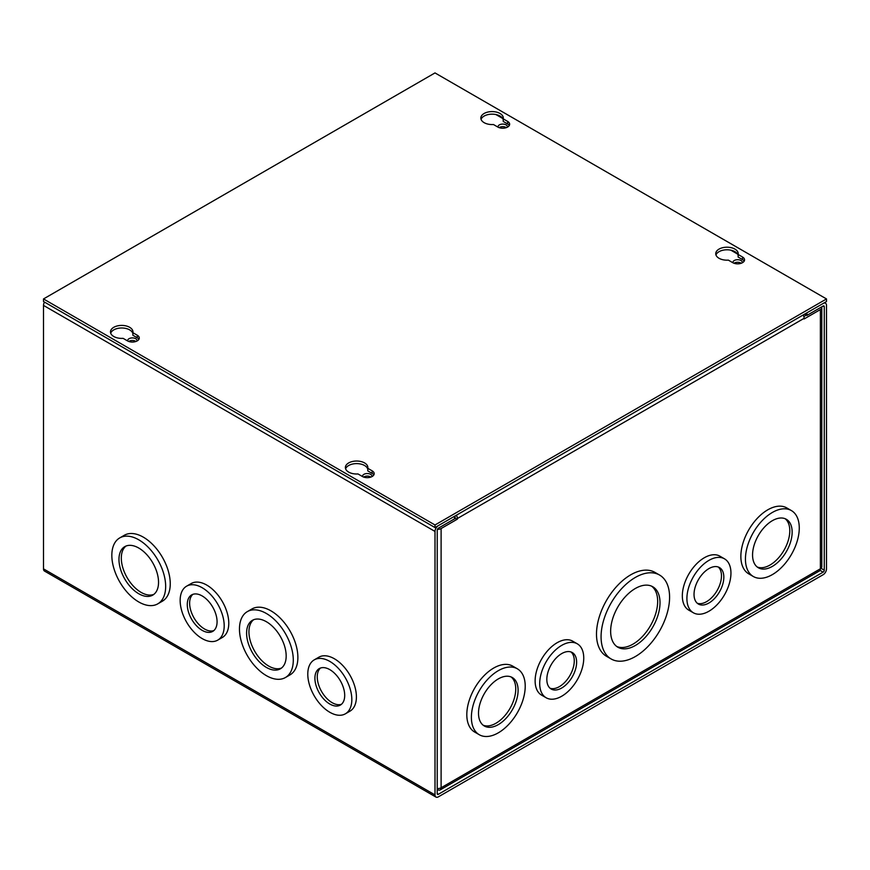 <?xml version="1.0" encoding="UTF-8"?>
<svg xmlns="http://www.w3.org/2000/svg" width="870" height="870" viewBox="0 0 870 870"><rect width="100%" height="100%" fill="white"/><g stroke="black" fill="none" stroke-linecap="round" stroke-linejoin="round"><path stroke-width="1.3" d="M498.064 127.183A4.709 2.719 180 0 1 498.021 126.802A4.709 2.719 180 0 1 500.924 124.29A4.709 2.719 180 0 1 506.057 124.878A4.709 2.719 180 0 1 507.438 126.802A4.709 2.719 180 0 1 507.395 127.183M499.119 127.629A4.709 2.719 180 0 1 506.057 127.455A4.709 2.719 180 0 1 506.34 127.629M732.964 262.794A4.709 2.719 180 0 1 732.921 262.414A4.709 2.719 180 0 1 735.824 259.912A4.709 2.719 180 0 1 740.957 260.5A4.709 2.719 180 0 1 742.338 262.414A4.709 2.719 180 0 1 742.295 262.794M734.019 263.251A4.709 2.719 180 0 1 740.957 263.077A4.709 2.719 180 0 1 741.24 263.251M307.784 674.13A31.146 17.976 60 0 1 314.233 659.873A31.146 17.976 60 0 1 338.234 668.214A31.146 17.976 60 0 1 351.828 699.556A31.146 17.976 60 0 1 345.379 713.813A31.146 17.976 60 0 1 321.378 705.472A31.146 17.976 60 0 1 307.784 674.13M314.233 659.873L318.812 657.22A31.146 17.976 60 0 1 342.813 665.572A31.146 17.976 60 0 1 356.406 696.913A31.146 17.976 60 0 1 349.957 711.171L345.379 713.813M266.383 613.491A38.062 21.978 60 0 1 291.243 647.03A38.062 21.978 60 0 1 285.414 677.534A38.062 21.978 60 0 1 266.383 675.653A38.062 21.978 60 0 1 241.512 642.104A38.062 21.978 60 0 1 247.352 611.61A38.062 21.978 60 0 1 266.383 613.491M247.352 611.61L251.93 608.967A38.062 21.978 60 0 1 270.962 610.849A38.062 21.978 60 0 1 295.833 644.387A38.062 21.978 60 0 1 289.993 674.892L285.414 677.534M138.754 539.802A38.062 21.978 60 0 1 163.614 573.352A38.062 21.978 60 0 1 157.785 603.845A38.062 21.978 60 0 1 138.754 601.964A38.062 21.978 60 0 1 113.883 568.425A38.062 21.978 60 0 1 119.723 537.921A38.062 21.978 60 0 1 138.754 539.802M119.723 537.921L124.301 535.278A38.062 21.978 60 0 1 143.333 537.16A38.062 21.978 60 0 1 168.204 570.709A38.062 21.978 60 0 1 162.364 601.203L157.785 603.845M180.155 600.441A31.146 17.976 60 0 1 186.604 586.184A31.146 17.976 60 0 1 210.605 594.525A31.146 17.976 60 0 1 224.199 625.867A31.146 17.976 60 0 1 217.75 640.124A31.146 17.976 60 0 1 193.749 631.783A31.146 17.976 60 0 1 180.155 600.441M186.604 586.184L191.183 583.542A31.146 17.976 60 0 1 215.184 591.883A31.146 17.976 60 0 1 228.777 623.225A31.146 17.976 60 0 1 222.328 637.482L217.75 640.124M127.705 341.007A4.709 2.719 180 0 1 127.662 340.627A4.709 2.719 180 0 1 130.565 338.115A4.709 2.719 180 0 1 135.698 338.702A4.709 2.719 180 0 1 137.079 340.627A4.709 2.719 180 0 1 137.036 341.007M128.76 341.453A4.709 2.719 180 0 1 135.698 341.279A4.709 2.719 180 0 1 135.981 341.453M362.605 476.619A4.709 2.719 180 0 1 362.562 476.249A4.709 2.719 180 0 1 365.465 473.737A4.709 2.719 180 0 1 370.598 474.324A4.709 2.719 180 0 1 371.979 476.249A4.709 2.719 180 0 1 371.936 476.619M363.66 477.075A4.709 2.719 180 0 1 370.598 476.901A4.709 2.719 180 0 1 370.881 477.075M314.907 678.241A21.065 12.158 -120 0 0 324.108 699.436A21.065 12.158 -120 0 0 340.333 705.081A21.065 12.158 -120 0 0 344.705 695.434A21.065 12.158 -120 0 0 335.505 674.239A21.065 12.158 -120 0 0 319.268 668.595A21.065 12.158 -120 0 0 314.907 678.241M320.508 668.029A21.065 12.158 -120 0 0 317.256 676.882A21.065 12.158 -120 0 0 325.695 697.251A21.065 12.158 -120 0 0 341.442 704.287M266.383 621.724A27.992 16.16 -120 0 0 252.387 620.332A27.992 16.16 -120 0 0 248.102 642.756A27.992 16.16 -120 0 0 266.383 667.42A27.992 16.16 -120 0 0 280.379 668.812A27.992 16.16 -120 0 0 284.664 646.377A27.992 16.16 -120 0 0 266.383 621.724M253.616 619.744A27.992 16.16 -120 0 0 250.777 642.473A27.992 16.16 -120 0 0 268.732 666.072A27.992 16.16 -120 0 0 281.499 668.051M138.754 548.035A27.992 16.16 -120 0 0 124.758 546.643A27.992 16.16 -120 0 0 120.473 569.078A27.992 16.16 -120 0 0 138.754 593.742A27.992 16.16 -120 0 0 152.75 595.123A27.992 16.16 -120 0 0 157.035 572.699A27.992 16.16 -120 0 0 138.754 548.035M125.987 546.055A27.992 16.16 -120 0 0 123.148 568.795A27.992 16.16 -120 0 0 141.103 592.383A27.992 16.16 -120 0 0 153.87 594.362M187.278 604.552A21.065 12.158 -120 0 0 196.479 625.758A21.065 12.158 -120 0 0 212.704 631.402A21.065 12.158 -120 0 0 217.076 621.756A21.065 12.158 -120 0 0 207.876 600.55A21.065 12.158 -120 0 0 191.639 594.906A21.065 12.158 -120 0 0 187.278 604.552M192.879 594.34A21.065 12.158 -120 0 0 189.627 603.193A21.065 12.158 -120 0 0 198.066 623.562A21.065 12.158 -120 0 0 213.813 630.609M437.229 793.614L438.371 794.277A1.609 0.924 -60 0 1 437.566 794.353A1.609 0.924 -60 0 1 437.229 793.614L437.229 530.156A1.609 0.924 -60 0 1 438.371 528.188L454.575 518.824L454.575 516.247L438.371 525.611A4.763 2.751 -60 0 0 435 531.439L435 794.908A4.763 2.751 -60 0 0 435.99 797.083A4.763 2.751 -60 0 0 438.371 796.844L823.129 574.711A4.763 2.751 -60 0 0 826.5 568.871L826.5 305.413A4.763 2.751 -60 0 0 825.51 303.228A4.763 2.751 -60 0 0 823.129 303.467L806.925 312.819L806.925 315.397L823.129 306.044A1.609 0.924 -60 0 1 823.933 305.968A1.609 0.924 -60 0 1 824.271 306.697L824.271 570.165A1.609 0.924 -60 0 1 823.129 572.134L820.029 570.339M44.49 302.097A4.763 2.751 120 0 0 43.5 305.413L43.5 568.871A4.763 2.751 120 0 0 44.49 571.057L435.99 797.083M438.371 794.277L823.129 572.134M804.696 314.113L806.925 315.397M601.072 636.775A48.448 27.97 -60 0 1 622.224 588.022A48.448 27.97 -60 0 1 659.558 575.037A48.448 27.97 -60 0 1 669.585 597.222A48.448 27.97 -60 0 1 648.444 645.975A48.448 27.97 -60 0 1 611.11 658.949A48.448 27.97 -60 0 1 601.072 636.775M659.558 575.037L654.969 572.395A48.448 27.97 120 0 0 617.646 585.379A48.448 27.97 120 0 0 596.494 634.132A48.448 27.97 120 0 0 606.531 656.306L611.11 658.949M686.908 598.516A31.146 17.976 -60 0 1 700.502 567.175A31.146 17.976 -60 0 1 724.503 558.834A31.146 17.976 -60 0 1 730.952 573.091A31.146 17.976 -60 0 1 717.358 604.432A31.146 17.976 -60 0 1 693.357 612.774A31.146 17.976 -60 0 1 686.908 598.516M724.503 558.834L719.925 556.191A31.146 17.976 120 0 0 695.924 564.532A31.146 17.976 120 0 0 682.33 595.874A31.146 17.976 120 0 0 688.779 610.131L693.357 612.774M745.438 559.073A38.062 21.978 -60 0 1 762.055 520.771A38.062 21.978 -60 0 1 791.385 510.57A38.062 21.978 -60 0 1 799.269 527.992A38.062 21.978 -60 0 1 782.652 566.305A38.062 21.978 -60 0 1 753.322 576.505A38.062 21.978 -60 0 1 745.438 559.073M791.385 510.57L786.806 507.928A38.062 21.978 120 0 0 757.476 518.128A38.062 21.978 120 0 0 740.859 556.43A38.062 21.978 120 0 0 748.744 573.852L753.322 576.505M539.704 683.505A31.146 17.976 -60 0 1 553.298 652.163A31.146 17.976 -60 0 1 577.299 643.822A31.146 17.976 -60 0 1 583.748 658.079A31.146 17.976 -60 0 1 570.154 689.421A31.146 17.976 -60 0 1 546.153 697.762A31.146 17.976 -60 0 1 539.704 683.505M577.299 643.822L572.721 641.179A31.146 17.976 120 0 0 548.72 649.52A31.146 17.976 120 0 0 535.126 680.862A31.146 17.976 120 0 0 541.575 695.119L546.153 697.762M471.388 717.293A38.062 21.978 -60 0 1 488.005 678.991A38.062 21.978 -60 0 1 517.335 668.791A38.062 21.978 -60 0 1 525.219 686.212A38.062 21.978 -60 0 1 508.602 724.525A38.062 21.978 -60 0 1 479.272 734.726A38.062 21.978 -60 0 1 471.388 717.293M517.335 668.791L512.756 666.148A38.062 21.978 120 0 0 483.426 676.349A38.062 21.978 120 0 0 466.809 714.651A38.062 21.978 120 0 0 474.694 732.072L479.272 734.726M610.642 631.25A34.909 20.151 120 0 0 617.874 647.226A34.909 20.151 120 0 0 644.779 637.873A34.909 20.151 120 0 0 660.015 602.747A34.909 20.151 120 0 0 652.783 586.761A34.909 20.151 120 0 0 625.889 596.113A34.909 20.151 120 0 0 610.642 631.25M616.743 646.486A34.909 20.151 120 0 0 643.191 635.698A34.909 20.151 120 0 0 657.666 601.387A34.909 20.151 120 0 0 651.576 586.152M694.032 594.406A21.065 12.158 120 0 0 698.403 604.052A21.065 12.158 120 0 0 714.629 598.408A21.065 12.158 120 0 0 723.829 577.201A21.065 12.158 120 0 0 719.468 567.555A21.065 12.158 120 0 0 703.232 573.199A21.065 12.158 120 0 0 694.032 594.406M697.294 603.258A21.065 12.158 120 0 0 713.041 596.222A21.065 12.158 120 0 0 721.48 575.842A21.065 12.158 120 0 0 718.229 566.99M752.561 554.962A27.992 16.16 120 0 0 758.357 567.773A27.992 16.16 120 0 0 779.933 560.28A27.992 16.16 120 0 0 792.146 532.114A27.992 16.16 120 0 0 786.35 519.303A27.992 16.16 120 0 0 764.784 526.796A27.992 16.16 120 0 0 752.561 554.962M757.237 567.012A27.992 16.16 120 0 0 778.346 558.094A27.992 16.16 120 0 0 789.797 530.754A27.992 16.16 120 0 0 785.121 518.705M546.828 679.394A21.065 12.158 120 0 0 551.199 689.04A21.065 12.158 120 0 0 567.425 683.396A21.065 12.158 120 0 0 576.625 662.19A21.065 12.158 120 0 0 572.264 652.543A21.065 12.158 120 0 0 556.028 658.188A21.065 12.158 120 0 0 546.828 679.394M550.09 688.246A21.065 12.158 120 0 0 565.837 681.21A21.065 12.158 120 0 0 574.276 660.83A21.065 12.158 120 0 0 571.024 651.978M478.511 713.182A27.992 16.16 120 0 0 484.307 725.993A27.992 16.16 120 0 0 505.883 718.5A27.992 16.16 120 0 0 518.096 690.334A27.992 16.16 120 0 0 512.299 677.523A27.992 16.16 120 0 0 490.734 685.016A27.992 16.16 120 0 0 478.511 713.182M483.187 725.232A27.992 16.16 120 0 0 504.296 716.314A27.992 16.16 120 0 0 515.747 688.975A27.992 16.16 120 0 0 511.071 676.925M454.575 518.194L457.359 519.162L457.359 518.531L804.141 318.311L804.141 318.953L820.388 309.568A4.763 2.751 0 0 0 821.791 307.621A4.763 2.751 0 0 0 821.628 306.914M454.792 516.127A1.609 0.924 60 0 1 455.119 517.248L455.119 517.878M803.847 316.549L806.381 315.081M437.414 529.341A4.763 2.751 0 0 0 441.112 528.547L457.359 519.162M437.229 788.557A4.763 2.751 0 0 0 441.112 787.763A4.763 2.751 60 0 1 440.122 789.938A4.763 2.751 60 0 1 437.74 789.71L437.229 789.416M440.122 789.938L819.409 570.959A4.763 2.751 -120 0 0 820.388 568.784A4.763 2.751 0 0 0 821.791 566.838L821.791 307.621M456.369 515.214A4.763 2.751 60 0 1 457.359 518.531M804.141 318.311A4.763 2.751 -120 0 0 803.162 314.994M113.774 336.494A11.245 6.492 180 0 1 110.479 331.905A11.245 6.492 180 0 1 117.417 325.902A11.245 6.492 180 0 1 129.673 327.316A11.245 6.492 180 0 1 132.958 331.905A11.245 6.492 180 0 1 132.882 332.688L137.264 335.222A6.917 3.991 180 0 1 139.287 338.049A6.917 3.991 180 0 1 135.024 341.736A6.917 3.991 180 0 1 127.477 340.877L123.094 338.343A11.245 6.492 180 0 1 113.774 336.494M110.707 333.188A11.245 6.492 180 0 1 118.483 328.262A11.245 6.492 180 0 1 129.673 329.893A11.245 6.492 180 0 1 132.882 333.688M484.133 122.659A11.245 6.492 180 0 1 480.838 118.081A11.245 6.492 180 0 1 487.776 112.078A11.245 6.492 180 0 1 500.032 113.491A11.245 6.492 180 0 1 503.317 118.081A11.245 6.492 180 0 1 503.241 118.864L507.623 121.398A6.917 3.991 180 0 1 509.646 124.225A6.917 3.991 180 0 1 505.383 127.912A6.917 3.991 180 0 1 497.836 127.053L493.453 124.519A11.245 6.492 180 0 1 484.133 122.659M481.066 119.364A11.245 6.492 180 0 1 488.842 114.438A11.245 6.492 180 0 1 500.032 116.069A11.245 6.492 180 0 1 503.241 119.864M348.674 472.105A11.245 6.492 180 0 1 345.379 467.516A11.245 6.492 180 0 1 352.317 461.524A11.245 6.492 180 0 1 364.573 462.927A11.245 6.492 180 0 1 367.858 467.516A11.245 6.492 180 0 1 367.782 468.31L372.164 470.844A6.917 3.991 180 0 1 374.187 473.671A6.917 3.991 180 0 1 369.924 477.358A6.917 3.991 180 0 1 362.377 476.488L357.994 473.954A11.245 6.492 180 0 1 348.674 472.105M345.607 468.81A11.245 6.492 180 0 1 353.383 463.884A11.245 6.492 180 0 1 364.573 465.504A11.245 6.492 180 0 1 367.782 469.311M719.033 258.281A11.245 6.492 180 0 1 715.738 253.692A11.245 6.492 180 0 1 722.676 247.7A11.245 6.492 180 0 1 734.932 249.103A11.245 6.492 180 0 1 738.217 253.692A11.245 6.492 180 0 1 738.141 254.486L742.523 257.02A6.917 3.991 180 0 1 744.546 259.847A6.917 3.991 180 0 1 740.283 263.534A6.917 3.991 180 0 1 732.736 262.664L728.353 260.13A11.245 6.492 180 0 1 719.033 258.281M715.966 254.986A11.245 6.492 180 0 1 723.742 250.06A11.245 6.492 180 0 1 734.932 251.68A11.245 6.492 180 0 1 738.141 255.475M435 527.557L826.5 301.52L826.5 298.943L435 524.98L435 527.557L43.5 301.52L43.5 298.943L435 72.917L826.5 298.943M132.882 332.688L132.882 335.265L137.264 337.799A6.917 3.991 180 0 1 138.917 339.333M503.241 118.864L503.241 121.441L507.623 123.975A6.917 3.991 180 0 1 509.276 125.508M367.782 468.31L367.782 470.887L372.164 473.421A6.917 3.991 180 0 1 373.817 474.955M738.141 254.486L738.141 257.063L742.523 259.597A6.917 3.991 180 0 1 744.176 261.13M435 524.98L43.5 298.943M435 794.908L43.5 568.871M824.271 570.165L821.052 568.306M823.129 306.044L824.271 306.697M737.543 254.051L730.833 250.168M502.642 118.429L495.933 114.557M435 531.439L43.5 305.413M820.388 309.568L820.388 568.784L441.112 787.763L441.112 528.547M137.264 337.799L137.264 335.222M507.623 123.975L507.623 121.398M372.164 473.421L372.164 470.844M742.523 259.597L742.523 257.02M824.532 302.662L825.51 303.228"/></g></svg>
